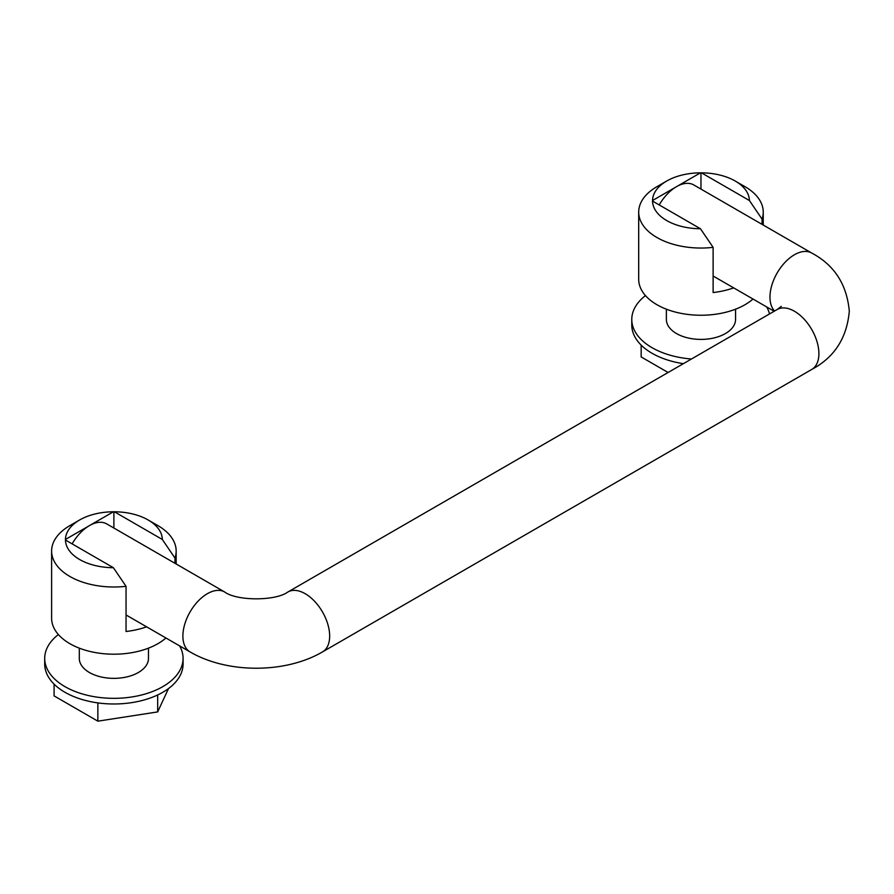 <?xml version="1.0" encoding="UTF-8"?>
<svg xmlns="http://www.w3.org/2000/svg" width="894" height="894" viewBox="0 0 894 894"><rect width="100%" height="100%" fill="white"/><g stroke="black" fill="none" stroke-linecap="round" stroke-linejoin="round"><path stroke-width="1.34" d="M811.383 369.658A34.598 19.981 -120 0 0 811.73 369.468A34.598 19.981 -120 0 0 818.904 353.622A34.598 19.97 60 0 1 811.73 369.457C834.381 357.41 846.897 337.999 849.3 311.246C846.897 284.504 834.381 265.093 811.73 253.036L693.811 184.957A34.598 19.981 -60 0 0 676.993 186.388A34.598 19.981 120 0 0 676.02 186.958A34.598 19.981 -60 0 0 659.213 204.938M322.499 651.916A34.598 19.981 -120 0 0 329.662 636.081A34.598 19.981 -120 0 0 314.565 601.26A34.598 19.981 -120 0 0 287.902 591.984C275.676 601.103 236.876 601.103 224.651 591.984A34.598 19.981 -60 0 0 197.987 601.26A34.598 19.981 -60 0 0 182.89 636.081A34.598 19.981 -60 0 0 190.053 651.916C227.288 673.663 285.264 673.663 322.499 651.916M691.453 359.008A69.184 39.951 180 0 1 652.05 347.688A69.184 39.951 180 0 1 631.779 319.437A69.184 39.951 180 0 1 645.468 295.59M683.385 363.668A69.184 39.951 180 0 1 652.05 353.275A69.184 39.951 180 0 1 631.779 325.036L631.779 319.437M735.561 309.19L735.561 319.437A34.598 19.97 180 0 1 714.205 337.887A34.598 19.97 180 0 1 676.512 333.563A34.598 19.97 180 0 1 666.376 319.437L666.376 309.19M733.683 287.879A62.267 35.95 180 0 1 713.121 292.55L713.121 247.359L700.471 228.763A48.432 27.96 180 0 1 666.723 220.572A48.432 27.96 180 0 1 652.542 201.083L652.542 200.513A48.432 27.96 180 0 1 666.723 181.024A48.432 27.96 180 0 1 700.471 172.833L701.466 172.833A48.432 27.96 180 0 1 735.214 181.024L745.004 186.678L735.214 181.024A48.432 27.96 180 0 1 749.395 200.513L762.046 219.108L762.046 224.349M745.004 186.678A62.267 35.95 180 0 1 763.241 212.101A62.267 35.95 180 0 1 762.046 219.108M713.121 247.359A62.267 35.95 180 0 1 656.945 237.513A62.267 35.95 180 0 1 638.696 212.101A62.267 35.95 180 0 1 656.934 186.678L666.723 181.024M179.605 645.881A69.184 39.951 180 0 1 183.08 658.386A69.184 39.951 180 0 1 140.369 695.286A69.184 39.951 180 0 1 64.96 686.637A69.184 39.951 180 0 1 44.7 658.386A69.184 39.951 180 0 1 58.378 634.539M183.08 658.386L183.08 664.041A69.184 39.951 180 0 1 140.369 700.941A69.184 39.951 180 0 1 64.96 692.28A69.184 39.951 180 0 1 44.7 664.041L44.7 658.386M148.482 648.139L148.482 658.386A34.598 19.97 180 0 1 127.127 676.836A34.598 19.97 180 0 1 89.422 672.511A34.598 19.97 180 0 1 79.298 658.386L79.298 648.139M146.594 626.828A62.267 35.95 180 0 1 126.043 631.499L126.043 586.308L113.393 567.712A48.432 27.96 180 0 1 79.644 559.521A48.432 27.96 180 0 1 65.463 540.032L65.463 539.462A48.432 27.96 180 0 1 79.644 519.973A48.432 27.96 180 0 1 113.393 511.781L114.387 511.781A48.432 27.96 180 0 1 148.136 519.973L157.925 525.627A62.267 35.95 180 0 1 157.925 525.627L148.136 519.973A48.432 27.96 180 0 1 162.317 539.462L174.956 558.057L174.956 563.298M157.925 525.627A62.267 35.95 180 0 1 176.163 551.05A62.267 35.95 180 0 1 174.956 558.057M126.043 586.308A62.267 35.95 180 0 1 69.855 576.462A62.267 35.95 180 0 1 51.617 551.05A62.267 35.95 180 0 1 69.855 525.627L79.644 519.973M753.005 299.043A62.267 35.95 180 0 1 656.945 304.72A62.267 35.95 180 0 1 638.696 279.297L638.696 212.101M165.926 637.992A62.267 35.95 180 0 1 69.855 643.669A62.267 35.95 180 0 1 51.617 618.246L51.617 551.05M168.508 688.559L157.668 711.915L157.668 694.962M157.668 711.915L97.859 721.167L97.859 702.896M97.859 721.167L54.087 695.89L54.087 684.122M641.166 345.118L641.166 356.941L668.097 372.485M224.651 591.984L106.732 523.906A34.598 19.981 -60 0 0 89.914 525.337A34.598 19.981 120 0 0 88.942 525.907A34.598 19.981 -60 0 0 72.123 543.887M126.043 603.819L126.043 602.69M113.393 567.712L65.463 540.032M65.463 539.462L88.942 525.907M113.884 528.041L113.884 511.904M89.914 525.337L113.393 511.781M114.387 511.781L162.317 539.462M288.248 591.794L777.132 309.536A34.598 19.97 60 0 1 803.795 318.8A34.598 19.97 60 0 1 818.893 353.622A34.598 19.981 -120 0 0 803.795 318.8A34.598 19.981 -120 0 0 777.132 309.536A34.598 19.981 -120 0 0 776.797 309.737M713.121 264.87L713.121 263.741M700.471 228.763L652.542 201.083M652.542 200.513L676.02 186.958M700.974 189.092L700.974 172.955M676.993 186.388L700.471 172.833M701.466 172.833L749.395 200.513M766.683 306.933A69.184 39.951 180 0 1 769.499 313.95M774.606 311A34.598 19.981 -60 0 1 769.969 297.132A34.598 19.981 -60 0 1 785.066 262.311A34.598 19.981 -60 0 1 811.73 253.036M774.159 311.257L713.121 276.011M322.846 651.715L811.73 369.457M126.043 614.96L190.053 651.916M176.163 563.991L176.163 551.05M781.322 306.363L777.132 309.536M763.241 225.042L763.241 212.101"/></g></svg>
